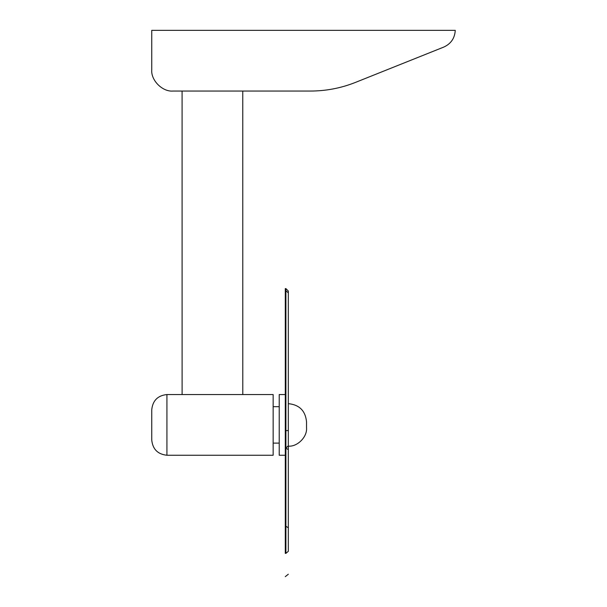 <?xml version="1.0" encoding="UTF-8"?>
<svg xmlns="http://www.w3.org/2000/svg" width="607" height="607" viewBox="0 0 607 607"><rect width="100%" height="100%" fill="white"/><g stroke="black" fill="none" stroke-linecap="round" stroke-linejoin="round"><path stroke-width="0.91" d="M455.25 30.35C454.78 38.211 450.963 43.787 443.8 47.065C450.963 43.787 454.78 38.211 455.25 30.35L151.75 30.35L151.75 69.805C150.802 80.314 162.486 91.998 172.995 91.05L310.473 91.05C326.05 91.02 341.081 88.129 355.558 82.37C341.081 88.129 326.05 91.02 310.473 91.05M355.558 82.37L443.8 47.065M172.995 91.05C162.486 91.998 150.802 80.314 151.75 69.805M151.75 440.075C152.714 449.226 157.774 454.286 166.925 455.25L273.15 455.25L273.15 394.55L166.925 394.55C157.774 395.514 152.714 400.574 151.75 409.725L151.75 440.075M288.325 301.413L288.325 403.655C299.38 404.74 305.45 410.81 306.535 421.865L306.535 427.935C307.347 436.941 297.331 446.957 288.325 446.145M288.325 292.855L288.325 291.034L285.897 288.606L285.897 290.707L288.325 292.855L288.325 445.72L285.897 448.148L288.325 449.635L288.325 551.308L288.325 527.802L285.897 526.239L285.897 553.364L288.325 551.308C288.325 581.506 288.325 581.506 288.325 551.308M285.897 288.606L285.29 288.606L285.29 447.875M285.29 448.148L285.897 448.148L285.29 448.148L285.29 553.364C285.29 584.055 285.29 584.055 285.29 553.364L285.897 553.364C285.897 584.055 285.897 584.055 285.897 553.364M285.29 290.707L285.897 290.707L285.897 430.629L288.325 430.538L288.325 403.655M306.535 427.935L306.535 421.865M288.325 445.485L288.325 449.635M285.29 394.55L279.22 394.55L279.22 455.25L285.29 455.25M166.925 455.25L166.925 394.55M285.29 430.629L285.897 430.629L285.897 447.875M285.897 448.148L285.897 526.239L285.29 526.239M182.085 91.05L182.108 394.55M242.792 394.55L242.762 92.188M242.815 91.05L242.8 91.68M285.29 576.65L288.325 574.222M279.22 406.69L273.15 406.69M279.22 443.11L273.15 443.11"/></g></svg>
